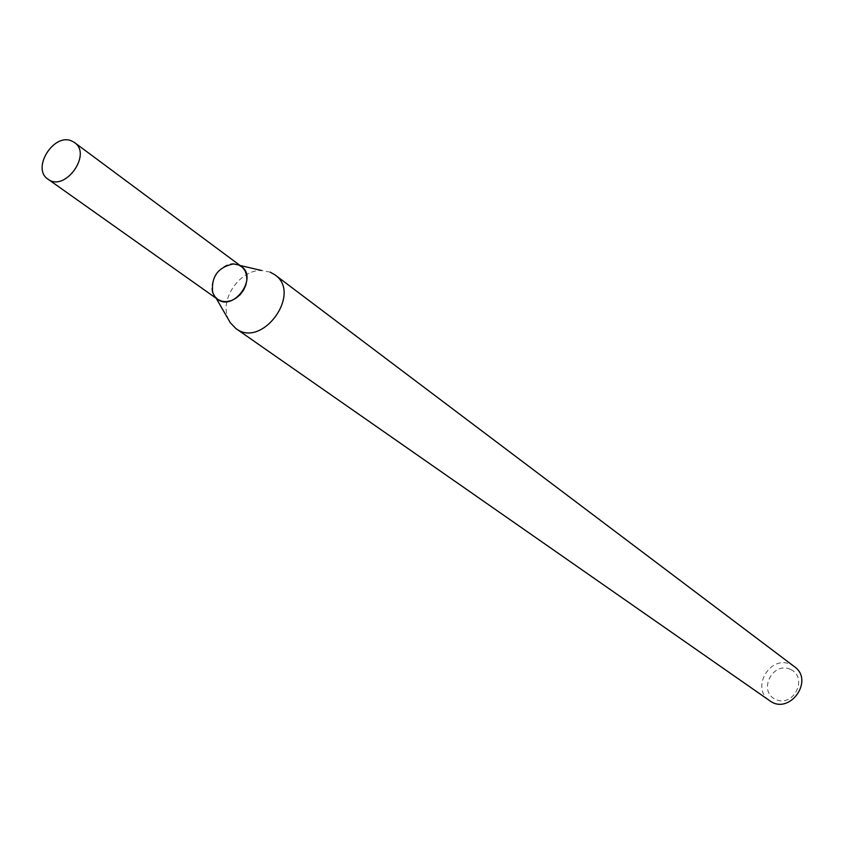 <?xml version="1.0" encoding="UTF-8"?>
<svg xmlns="http://www.w3.org/2000/svg" width="844" height="844" viewBox="0 0 844 844"><rect width="100%" height="100%" fill="white"/><g stroke="black" fill="none" stroke-linecap="round" stroke-linejoin="round"><path stroke-width="0.63" stroke-dasharray="4.22 3.17" d="M270.217 272.148L261.482 270.47C240.74 269.563 220.316 297.71 227.627 317.154M794.383 666.633L790.944 664.597C770.403 654.121 750.179 688.377 769.675 700.689M790.438 669.366C772.524 661.042 757.617 691.257 775.625 699.444C793.613 707.979 808.615 677.405 790.438 669.366M241.395 266.472L238.683 264.942C221.698 256.861 201.748 289.323 217.594 299.303M212.677 292.467L216.233 298.333M233.377 263.929L240.065 265.48"/><path stroke-width="1.27" d="M238.683 264.942L233.377 263.929C217.952 267.253 211.053 276.769 212.677 292.467L214.735 296.497L217.879 299.504L221.898 301.266L226.477 301.646L231.277 300.622L235.94 298.248L240.107 294.714L243.473 290.283L245.773 285.293L246.849 280.113L246.596 275.144L245.066 270.745L242.355 267.263L238.683 264.942M216.233 298.333L230.328 322.788L235.919 328.559C262.146 348.962 302.437 293.406 274.901 274.806L270.217 272.148M235.919 328.559L769.675 700.689C789.245 715.649 814.682 680.591 794.383 666.633L274.901 274.806M71.656 140.969C53.657 132.645 31.281 168.705 47.992 179.16C64.703 192.421 92.323 154.336 74.536 142.562L71.656 140.969M47.992 179.16L217.594 299.303C233.503 311.837 258.253 277.708 241.395 266.472L74.536 142.562M240.065 265.48L261.482 270.47"/></g></svg>
